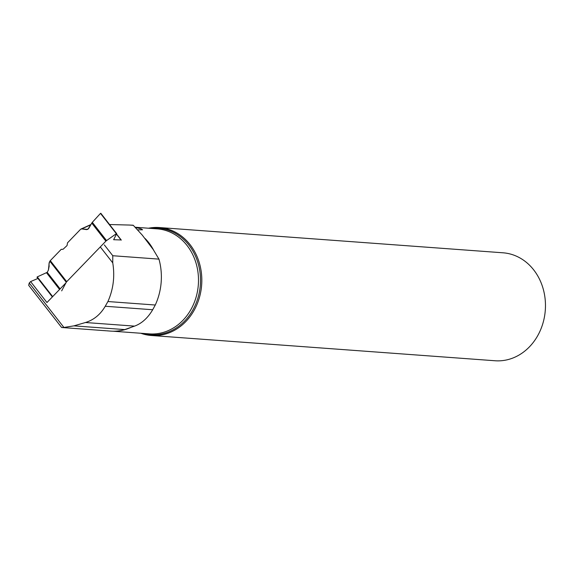 <?xml version="1.0" encoding="UTF-8"?>
<svg xmlns="http://www.w3.org/2000/svg" width="574" height="574" viewBox="0 0 574 574"><rect width="100%" height="100%" fill="white"/><g stroke="black" fill="none" stroke-linecap="round" stroke-linejoin="round"><path stroke-width="0.86" d="M61.669 290.867L66.275 282.25A1.693 0.574 -38 0 1 66.713 281.683L105.874 241.152A1.693 0.574 -38 0 1 106.556 240.578L116.343 233.697L100.493 213.399L92.314 222.339L106.556 240.578M100.759 213.736L100.493 213.399L92.314 222.339L87.815 229.406L81.687 228.904L80.525 229.363L67.51 242.838L67.058 245.543L63.061 249.288L61.217 249.338L50.29 260.653A1.693 0.574 142 0 0 49.859 261.22L48.948 263.94L49.156 266.2L48.395 270.124L47.204 272.341L37.281 276.89L52.672 296.6M100.493 213.399L116.687 233.596L113.652 239.717L121.021 239.954A1.693 0.574 -38 0 1 121.258 240.047A1.693 0.574 -38 0 1 121.293 240.111M105.874 241.152L91.768 223.092L92.314 222.339M52.385 296.901L37.001 277.242L37.281 276.89M100.816 213.27L116.579 233.582M133.319 225.345A58.361 50.024 94.2 0 0 133.096 225.223L129.272 225.044L133.319 225.345L142.287 235.139L153.236 249.561L158.955 259.125A58.361 50.024 94.2 0 1 155.274 305.016L107.919 301.537L105.243 306.258C100.407 314.523 93.813 319.94 85.454 322.516L73.938 325.86L63.915 327.453L29.224 283.025L30.609 281.59L46.953 302.527L65.96 282.853M158.955 259.125L112.784 255.731L112.748 262.863C114.965 276.359 113.358 289.246 107.919 301.537M106.879 330.825L110.753 331.112A52.722 45.195 94.2 0 0 122.865 330.1A52.722 45.195 94.2 0 0 124.752 329.591L134.912 325.982C141.929 323.313 147.855 317.896 152.691 309.745L155.274 305.016M112.748 262.863L100.464 247.143M63.915 327.453L61.619 327.496L28.7 285.343L29.224 283.025M135.285 227.39L136.469 227.663L135.916 228.057M136.469 227.663L141.068 228.847L142.574 229.787L137.588 229.858M129.272 225.044L109.612 224.534M37.934 278.433L30.609 281.59M148.515 228.222A54.128 46.394 94.2 0 1 159.35 227.541L502.996 252.797A54.128 46.394 94.2 0 1 545.3 310.175A54.128 46.394 94.2 0 1 495.061 360.759L151.414 335.503A54.128 46.394 94.2 0 1 140.802 333.25M159.35 227.541A54.128 46.394 94.2 0 1 201.653 284.926A54.128 46.394 94.2 0 1 151.414 335.503M106.348 330.789L61.619 327.496M112.784 255.731L104.339 244.911M91.768 223.092L88.726 228.459L86.688 229.636L81.687 228.904L80.525 229.363L67.51 242.838L67.058 245.543L63.061 249.288L61.217 249.338L50.29 260.653L49.271 262.311L48.395 270.124L47.204 272.341L37.281 276.89L37.066 277.285L37.762 277.5M66.275 282.25L49.859 261.22M50.29 260.653L66.713 281.683M59.567 289.468L46.58 272.837M60.127 288.887L47.204 272.341M121.021 239.954L116.465 234.113M116.522 234.005L121.2 239.997M86.688 229.636L88.719 228.466M90.807 224.786L81.687 228.904M145.2 238.583A52.657 45.138 94.2 0 1 153.66 250.214M130.592 327.546A52.657 45.138 94.2 0 1 116.953 331.069M135.141 227.239L157.183 228.861A52.657 45.138 94.2 0 1 178.65 237.148A52.657 45.138 94.2 0 1 195.906 297.813A52.657 45.138 94.2 0 1 149.462 333.889L113.042 331.212M151.077 228.409A53.382 45.755 94.2 0 1 200.348 284.826A53.382 45.755 94.2 0 1 143.357 333.437M124.752 329.591L73.938 325.86M134.524 326.118L85.454 322.516M152.691 309.745L105.243 306.258M116.529 233.991L121.258 240.047M81.013 229.012L90.965 224.513M37.001 277.242L52.37 296.923"/></g></svg>
